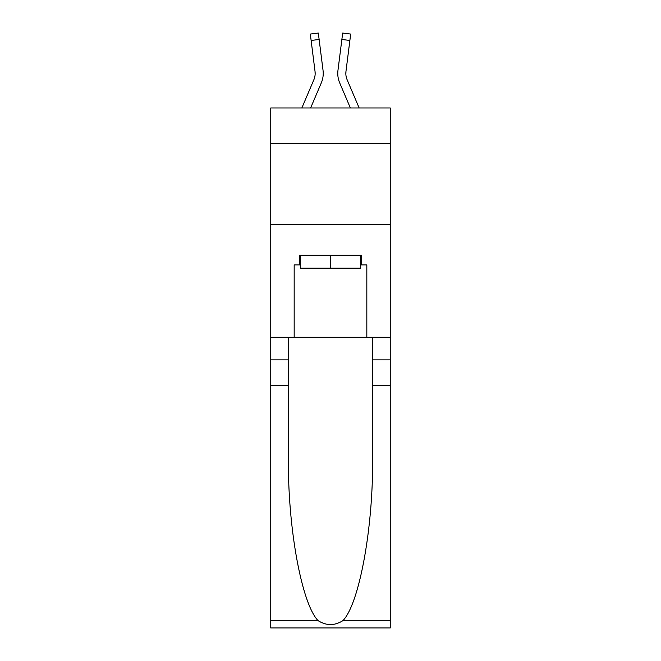 <?xml version="1.0" encoding="UTF-8"?>
<svg xmlns="http://www.w3.org/2000/svg" width="661" height="661" viewBox="0 0 661 661"><rect width="100%" height="100%" fill="white"/><g stroke="black" fill="none" stroke-linecap="round" stroke-linejoin="round"><path stroke-width="0.99" d="M390.246 143.503L390.246 107.974L270.754 107.974L270.754 143.503L390.246 143.503L390.246 337.284L366.83 337.284L366.83 264.937L361.666 264.937L361.666 255.253L299.334 255.253L299.334 264.937L300.301 264.937M270.754 385.727L288.436 385.727L288.436 457.743C287.576 526.569 301.54 603.468 318.007 620.58C326.327 625.893 334.656 625.893 342.993 620.58L390.246 620.58L390.246 627.95L270.754 627.95L270.754 143.503M321.296 82.906L310.62 107.974L321.296 82.906A24.226 24.226 -21.6 0 0 323.039 70.388L319.131 39.462L311.124 40.47L310.315 34.058L318.321 33.05L319.131 39.462M301.846 107.974L313.868 79.75A16.145 16.145 -27.7 0 0 315.157 73.454A16.145 16.145 -21.6 0 1 313.868 79.75A16.145 16.145 -21.6 0 0 315.157 73.454A16.145 16.145 -21.6 0 1 313.868 79.75A16.145 16.145 -21.6 0 0 315.157 73.454A16.145 16.145 -21.6 0 1 313.868 79.75A16.145 16.145 -21.6 0 0 315.157 73.454A16.145 16.145 -21.6 0 1 313.868 79.75A16.145 16.145 -21.6 0 0 315.157 73.454M323.204 74.602L323.229 73.611M322.923 69.413L323.039 70.388L322.923 69.413M359.154 107.974L347.132 79.75A16.145 16.145 27.7 0 1 345.843 73.445A16.145 16.145 21.6 0 0 347.132 79.75A16.145 16.145 21.6 0 1 345.843 73.445A16.145 16.145 21.6 0 0 347.132 79.75A16.145 16.145 21.6 0 1 345.843 73.445A16.145 16.145 21.6 0 0 347.132 79.75A16.145 16.145 21.6 0 1 345.843 73.445A16.145 16.145 21.6 0 0 347.132 79.75A16.145 16.145 21.6 0 1 345.843 73.445M339.704 82.906L350.38 107.974L339.704 82.906A24.226 24.226 21.6 0 1 337.961 70.388L342.679 33.05L350.685 34.058L349.876 40.47L341.869 39.462M347.132 79.75A16.145 16.145 21.6 0 1 345.967 71.396L349.876 40.47M360.699 255.253L360.699 268.168L300.301 268.168L300.301 255.253M330.5 255.253L330.5 268.168M342.993 620.58C359.46 603.468 373.424 526.569 372.564 457.743L372.564 337.284M372.564 385.727L390.246 385.727L390.246 337.284M288.436 337.284L288.436 385.727M390.246 620.58L390.246 385.727M270.754 337.284L294.17 337.284L294.17 264.937L299.334 264.937M270.754 224.244L390.246 224.244M294.17 337.284L366.83 337.284M360.699 264.937L361.666 264.937M313.868 79.75A16.145 16.145 -21.6 0 0 315.033 71.396L311.124 40.47M315.14 74.206L315.033 71.396L315.14 74.206M337.796 74.602L337.763 73.412M345.86 74.206L345.967 71.396M372.564 359.89L390.246 359.89M288.436 359.89L270.754 359.89M270.754 620.58L318.007 620.58M310.315 34.058L318.321 33.05M342.679 33.05L350.685 34.058"/></g></svg>
